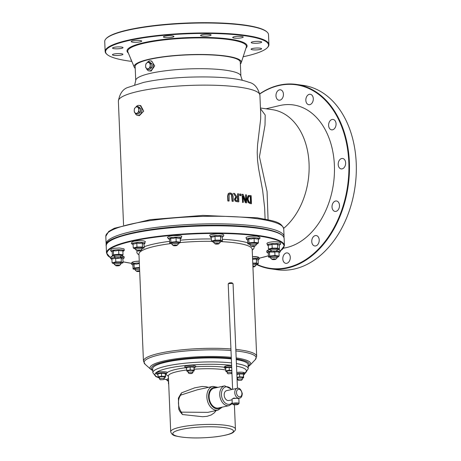 <?xml version="1.0" encoding="UTF-8"?>
<svg xmlns="http://www.w3.org/2000/svg" width="461" height="461" viewBox="0 0 461 461"><rect width="100%" height="100%" fill="white"/><g stroke="black" fill="none" stroke-linecap="round" stroke-linejoin="round"><path stroke-width="0.69" d="M230.419 192.969L228.523 193.58L227.918 195.96L228.132 200.927A71.236 12.764 -2.4 0 1 229.105 200.984L229.146 194.433L230.46 193.868L231.797 194.611L232.373 201.209A71.236 12.764 -2.4 0 1 233.295 201.278L233.087 196.311L232.327 193.839L230.419 192.969M229.105 200.984L228.806 201.048A70.833 12.689 177.6 0 0 227.832 200.99L227.619 196.029L228.224 193.643L229.371 193.055M228.132 200.927L227.832 200.99M228.523 193.58L228.224 193.643M232.373 201.209L232.079 201.273L231.503 194.68L230.166 193.937M233.295 201.278L233.001 201.342A70.833 12.689 177.6 0 0 232.079 201.273M242.296 194.265L242.624 202.223A71.236 12.764 -2.4 0 1 243.356 202.316L243.091 196.017L245.65 202.638A71.236 12.764 -2.4 0 1 246.687 202.8L246.353 194.842A71.236 12.764 177.6 0 0 245.673 194.738L245.961 201.595L243.166 194.381A71.236 12.764 177.6 0 0 242.296 194.265L242.008 194.329L242.624 202.223M245.65 202.638L245.361 202.702L243.126 196.905M246.687 202.8L246.399 202.863A70.833 12.689 177.6 0 0 245.361 202.702M243.356 202.316L243.068 202.379A70.833 12.689 177.6 0 0 242.342 202.287M245.673 194.738L245.638 200.737M251.476 203.658L251.141 195.7A71.236 12.764 177.6 0 0 250.012 195.476L248.237 195.787L247.298 198.939L248.508 202.471L250.358 203.439A71.236 12.764 -2.4 0 1 251.476 203.658L251.187 203.722A70.833 12.689 177.6 0 0 250.069 203.503L248.22 202.535L247.01 199.002L247.949 195.85L248.779 195.476M248.237 195.787L247.949 195.85M250.288 202.517L248.928 201.791L248.035 199.071L248.652 196.657L250.029 196.392A71.236 12.764 -2.4 0 1 250.53 196.49L250.79 202.615A71.236 12.764 177.6 0 0 250.288 202.517M250.53 196.49L250.242 196.553A70.833 12.689 177.6 0 0 249.741 196.455L249.049 196.409M250.496 202.558L250.242 196.553M233.422 193.355L235.957 197.026L234.672 199.238L235.508 201.042L237.196 201.618A71.236 12.764 -2.4 0 1 238.844 201.785L238.51 193.827A71.236 12.764 177.6 0 0 237.663 193.741L237.795 196.905A71.236 12.764 177.6 0 0 236.816 196.807L234.591 193.453A71.236 12.764 177.6 0 0 233.422 193.355L235.957 197.026M235.917 198.017L237.081 197.717A71.236 12.764 -2.4 0 1 237.836 197.792L237.962 200.783A71.236 12.764 177.6 0 0 237.11 200.696L236.061 200.328L235.594 199.233L236.09 197.804M237.836 197.792L237.548 197.85A70.833 12.689 177.6 0 0 236.793 197.781L236.251 197.775M237.669 200.754L237.548 197.85M238.844 201.785L238.556 201.849A70.833 12.689 177.6 0 0 236.908 201.682L235.214 201.105L234.378 199.302L235.669 197.089M237.663 193.741L237.507 196.876M240.924 194.098A71.236 12.764 177.6 0 0 239.945 193.983L239.657 194.046L239.72 195.568L240.008 195.504A71.236 12.764 -2.4 0 1 240.988 195.62L240.924 194.098M240.988 195.62L240.705 195.683A70.833 12.689 177.6 0 0 239.72 195.568M239.945 193.983L240.008 195.504M260.695 113.959L260.667 118.944L257.578 144.771L257.203 152.28L257.543 160.359L258.569 168.449L262.661 190.589L264.62 207.594M139.049 105.39L140.766 105.627L143.699 111.147L139.366 115.648L137.649 115.411A5.059 3.555 -82 0 0 141.867 110.894A5.059 3.555 -82 0 0 139.049 105.39A5.059 3.555 -82 0 0 138.139 105.425A5.059 3.555 -82 0 0 135.857 107.131M150.436 60.875L151.657 61.042L154.694 65.923L151.156 71.029L149.03 70.896A5.059 3.555 -82 0 0 153.254 66.378A5.059 3.555 -82 0 0 150.436 60.875A5.059 3.555 -82 0 0 149.525 60.91A5.059 3.555 -82 0 0 147.243 62.615M135.736 80.56L135.148 66.534A52.617 9.427 -2.4 0 1 150.655 59.146A52.617 9.427 -2.4 0 1 207.727 54.796A52.617 9.427 -2.4 0 1 240.29 62.131L240.878 76.151A52.617 9.427 177.6 0 0 208.314 68.822A52.617 9.427 177.6 0 0 151.243 73.166A52.617 9.427 177.6 0 0 135.736 80.56L134.716 84.795M268.077 219.747L267.075 191.615L259.445 156.78L265.017 125.104L265.196 115.02L260.477 108.687M135.044 112.824A5.059 3.555 -82 0 0 137.649 115.411M146.431 68.309A5.059 3.555 -82 0 0 149.03 70.896M241.224 62.731L246.307 47.039A59.388 10.638 177.6 0 0 211.461 38.119A59.388 10.638 177.6 0 0 145.238 42.959A59.388 10.638 177.6 0 0 127.899 52.001L134.272 67.208A53.643 9.612 -2.4 0 1 187.316 54.732A53.643 9.612 -2.4 0 1 241.224 62.731A53.643 9.612 -2.4 0 1 240.371 63.998M131.84 61.417A81.557 14.614 -2.4 0 1 107.038 54.433A81.557 14.614 -2.4 0 1 186.44 33.82A81.557 14.614 -2.4 0 1 267.288 47.719A81.557 14.614 -2.4 0 1 244.503 56.461A81.557 14.614 -2.4 0 1 243.16 56.749M260.044 49.5A5.261 0.945 -2.4 0 1 254.334 49.932A5.261 0.945 -2.4 0 1 251.078 49.2A5.261 0.945 -2.4 0 1 256.299 48.036A5.261 0.945 -2.4 0 1 261.594 48.757A5.261 0.945 -2.4 0 1 260.044 49.5M260.154 42.827A5.261 0.945 -2.4 0 1 254.443 43.259A5.261 0.945 -2.4 0 1 251.187 42.527A5.261 0.945 -2.4 0 1 256.408 41.363A5.261 0.945 -2.4 0 1 261.704 42.084A5.261 0.945 -2.4 0 1 260.154 42.827M241.668 37.79A5.261 0.945 -2.4 0 1 235.963 38.223A5.261 0.945 -2.4 0 1 232.701 37.491A5.261 0.945 -2.4 0 1 237.922 36.327A5.261 0.945 -2.4 0 1 243.218 37.053A5.261 0.945 -2.4 0 1 241.668 37.79M209.542 35.739A5.261 0.945 -2.4 0 1 203.837 36.177A5.261 0.945 -2.4 0 1 200.581 35.445A5.261 0.945 -2.4 0 1 205.796 34.281A5.261 0.945 -2.4 0 1 211.092 35.001A5.261 0.945 -2.4 0 1 209.542 35.739M172.385 37.232A5.261 0.945 -2.4 0 1 166.68 37.664A5.261 0.945 -2.4 0 1 163.425 36.932A5.261 0.945 -2.4 0 1 168.64 35.768A5.261 0.945 -2.4 0 1 173.935 36.488A5.261 0.945 -2.4 0 1 172.385 37.232M140.15 41.853A5.261 0.945 -2.4 0 1 134.445 42.291A5.261 0.945 -2.4 0 1 131.189 41.553A5.261 0.945 -2.4 0 1 136.404 40.395A5.261 0.945 -2.4 0 1 141.7 41.115A5.261 0.945 -2.4 0 1 140.15 41.853M121.479 48.376A5.261 0.945 -2.4 0 1 115.769 48.814A5.261 0.945 -2.4 0 1 112.513 48.077A5.261 0.945 -2.4 0 1 117.734 46.918A5.261 0.945 -2.4 0 1 123.029 47.639A5.261 0.945 -2.4 0 1 121.479 48.376M121.37 55.049A5.261 0.945 -2.4 0 1 115.659 55.487A5.261 0.945 -2.4 0 1 112.403 54.75A5.261 0.945 -2.4 0 1 117.624 53.591A5.261 0.945 -2.4 0 1 122.92 54.312A5.261 0.945 -2.4 0 1 121.37 55.049M131.304 60.132A5.261 0.945 -2.4 0 1 130.889 59.786A5.261 0.945 -2.4 0 1 131.057 59.538M283.561 248.156A72.354 50.854 -82 0 0 334.438 166.634A72.354 50.854 -82 0 0 279.464 105.604L266.066 108.784M260.448 108.001L272.146 109.637A64.759 45.518 98 0 1 309.06 163.724A64.759 45.518 98 0 1 283.682 228.339M259.797 93.963A92.69 65.151 98 0 1 348.896 169.665A92.69 65.151 98 0 1 256.921 264.372M282.818 258.944A5.261 3.7 98 0 1 287.278 252.916A5.261 3.7 98 0 1 290.211 258.638A5.261 3.7 98 0 1 285.814 263.34A5.261 3.7 98 0 1 282.818 258.944M311.757 241.581A5.261 3.7 98 0 1 316.217 235.554A5.261 3.7 98 0 1 319.15 241.276A5.261 3.7 98 0 1 314.754 245.972A5.261 3.7 98 0 1 311.757 241.581M332.024 207.012A5.261 3.7 98 0 1 336.484 200.984A5.261 3.7 98 0 1 339.417 206.712A5.261 3.7 98 0 1 335.026 211.409A5.261 3.7 98 0 1 332.024 207.012M338.195 164.508A5.261 3.7 98 0 1 342.65 158.48A5.261 3.7 98 0 1 345.583 164.202A5.261 3.7 98 0 1 341.192 168.905A5.261 3.7 98 0 1 338.195 164.508M328.607 125.455A5.261 3.7 98 0 1 333.067 119.428A5.261 3.7 98 0 1 336 125.15A5.261 3.7 98 0 1 331.609 129.846A5.261 3.7 98 0 1 328.607 125.455M305.833 100.314A5.261 3.7 98 0 1 310.293 94.286A5.261 3.7 98 0 1 313.226 100.008A5.261 3.7 98 0 1 308.835 104.705A5.261 3.7 98 0 1 305.833 100.314M275.978 95.825A5.261 3.7 98 0 1 280.438 89.797A5.261 3.7 98 0 1 283.371 95.519A5.261 3.7 98 0 1 278.98 100.216A5.261 3.7 98 0 1 275.978 95.825M135.229 68.401A53.643 9.612 -2.4 0 1 134.272 67.208M296.319 84.409L303.159 85.371A93.093 65.433 98 0 1 356.22 163.119A93.093 65.433 98 0 1 356.272 172.408A93.093 65.433 98 0 1 352.319 200.644A93.093 65.433 98 0 1 277.349 269.76L270.509 268.803A93.093 65.433 -82 0 0 349.375 162.163A93.093 65.433 -82 0 0 296.319 84.409A93.093 65.433 -82 0 0 259.768 93.779M352.325 200.616A92.69 65.151 -82 0 0 352.337 200.587A92.69 65.151 -82 0 0 356.267 172.472A92.69 65.151 -82 0 0 356.272 172.443M256.466 264.499A93.093 65.433 -82 0 0 270.509 268.803M267.028 32.028L266.614 31.659A81.557 14.614 177.6 0 0 185.99 23.079A81.557 14.614 177.6 0 0 106.37 38.378L105.984 38.776A81.96 14.683 -2.4 0 1 128.884 29.994A81.96 14.683 -2.4 0 1 210.729 23.05A81.96 14.683 -2.4 0 1 267.028 32.028A81.96 14.683 -2.4 0 1 268.509 34.644L268.93 44.59A81.96 14.683 177.6 0 0 218.203 33.163A81.96 14.683 177.6 0 0 129.299 39.94A81.96 14.683 177.6 0 0 105.148 51.453A81.96 14.683 177.6 0 0 106.629 54.07L107.038 54.433M267.288 47.719L267.668 47.316A81.96 14.683 177.6 0 0 268.93 44.59M105.148 51.453L104.728 41.507A81.96 14.683 -2.4 0 1 105.984 38.776M216.169 410.532L214.302 412.82L211.253 414.946L207.07 416.318L202.581 416.721L182.435 414.525L180.147 411.788A3.239 1.21 -34.9 0 0 180.216 411.955A3.239 1.21 -34.9 0 0 181.369 412.146A12.142 8.356 -102.4 0 1 179.859 409.42A12.142 8.356 -102.4 0 1 178.465 403.289A12.142 8.356 -102.4 0 1 179.358 397.48A12.142 8.356 -102.4 0 1 180.654 395.146A3.239 2.028 -142.7 0 0 179.773 395.676L181.53 392.858L194.709 387.828L201.958 386.479L205.825 386.664L208.545 387.344M179.773 395.676L178.39 398.16L178.793 409.385L180.268 412.013M181.53 392.858L180.654 395.146L197.291 389.804L212.815 386.404A12.142 8.356 77.6 0 0 206.856 397.071A12.142 8.356 77.6 0 0 218.007 410.129L222.306 407.126M207.882 412.347L181.369 412.146L182.435 414.525M233.018 283.699L232.194 282.962A1.619 0.288 177.6 0 0 230.592 282.795A1.619 0.288 177.6 0 0 229.013 283.1L228.247 283.901A2.426 0.438 -2.4 0 1 228.927 283.642A2.426 0.438 -2.4 0 1 231.353 283.434A2.426 0.438 -2.4 0 1 233.018 283.699A2.426 0.438 -2.4 0 1 233.064 283.78L237.444 388.271M237.271 388.3A5.059 3.481 77.6 0 0 234.954 393.988A5.059 3.481 77.6 0 0 239.438 398.189C241.143 398.027 242.088 396.489 242.279 393.573C241.097 389.412 239.426 387.655 237.271 388.3L232.626 389.343L228.212 283.982A2.426 0.438 -2.4 0 1 228.247 283.901M237.519 404.585A2.599 0.467 -2.4 0 1 234.92 404.804A2.599 0.467 -2.4 0 1 233.139 404.522A2.599 0.467 -2.4 0 1 235.669 403.865A2.599 0.467 -2.4 0 1 238.245 404.309A2.599 0.467 -2.4 0 1 237.519 404.585M238.245 404.309L239.005 403.508A3.406 0.611 177.6 0 0 239.057 403.392A3.406 0.611 177.6 0 0 236.948 402.92A3.406 0.611 177.6 0 0 233.254 403.196A3.406 0.611 177.6 0 0 232.246 403.68A3.406 0.611 177.6 0 0 232.309 403.784L233.139 404.522M232.033 389.447L224.714 385.863A10.13 6.973 77.6 0 0 220.07 397.249A10.13 6.973 77.6 0 0 229.048 405.651L232.246 403.686L232.056 399.105A3.406 0.611 -2.4 0 1 233.059 398.621A3.406 0.611 -2.4 0 1 236.758 398.344A3.406 0.611 -2.4 0 1 238.867 398.817L239.057 403.392M232.085 399.796L228.823 400.511A5.059 3.481 -102.4 0 1 224.34 396.316A5.059 3.481 -102.4 0 1 226.662 390.628L232.626 389.32M233.024 398.632L233.721 398.05L236.205 398.333M229.048 405.651L218.439 407.973A10.13 6.973 -102.4 0 1 209.461 399.572A10.13 6.973 -102.4 0 1 214.106 388.185L224.714 385.863M231.353 358.935A47.748 8.557 177.6 0 0 166.761 361.994A47.748 8.557 177.6 0 0 152.689 368.702L152.856 372.678L155.841 376.597L159.42 378.037M244.924 373.26L245.604 372.84L248.266 368.685L248.099 364.703A47.748 8.557 177.6 0 0 236.239 359.597M137.551 112.87L136.565 113.89L135.257 112.991A3.239 2.276 -82 0 0 137.551 112.87A3.239 2.276 -82 0 0 138.819 110.023L138.94 111.908L137.551 112.87M134.353 112.15L134.232 110.265A3.239 2.276 -82 0 0 135.257 112.991L134.353 112.15M134.514 108.433L135.494 107.413A3.239 2.276 -82 0 0 134.232 110.265L134.514 108.433M137.793 107.292L139.101 108.191L138.819 110.023A3.239 2.276 -82 0 0 137.793 107.292A3.239 2.276 -82 0 0 135.494 107.413L136.888 106.451L137.793 107.292M136.888 106.451L138.335 106.658L140.553 108.393L139.101 108.191M140.553 108.393L140.392 112.109L138.94 111.908M140.392 112.109L138.018 114.092L136.565 113.89M139.124 107.275A3.239 2.276 98 0 1 140.035 107.989M140.524 109.061A3.239 2.276 98 0 1 140.415 111.51M139.948 112.484A3.239 2.276 98 0 1 138.709 113.515M148.938 68.355L147.952 69.375L146.638 68.476A3.239 2.276 -82 0 0 148.938 68.355A3.239 2.276 -82 0 0 150.2 65.508L150.326 67.392L148.938 68.355M145.739 67.64L145.613 65.75A3.239 2.276 -82 0 0 146.638 68.476L145.739 67.64M145.901 63.918L146.88 62.903A3.239 2.276 -82 0 0 145.613 65.75L145.901 63.918M149.174 62.777L150.488 63.676L150.2 65.508A3.239 2.276 -82 0 0 149.174 62.777A3.239 2.276 -82 0 0 146.88 62.903L148.275 61.941L149.174 62.777M148.275 61.941L149.721 62.143L151.934 63.877L150.488 63.676M151.934 63.877L151.778 67.6L150.326 67.392M151.778 67.6L149.399 69.576L147.952 69.375M150.511 62.759A3.239 2.276 98 0 1 151.421 63.474M151.905 64.546A3.239 2.276 98 0 1 151.802 66.995M151.329 67.969A3.239 2.276 98 0 1 150.09 69M139.597 269.305A3.239 0.582 177.6 0 0 136.329 269.541A3.239 0.582 177.6 0 0 135.211 270.031A3.239 0.582 177.6 0 0 135.275 270.134L136.594 271.31A1.942 0.346 -2.4 0 1 136.71 271.108A1.942 0.346 -2.4 0 1 137.228 270.959A1.942 0.346 -2.4 0 1 139.66 270.843M139.683 271.396A1.942 0.346 -2.4 0 1 136.594 271.31M139.545 268.072A3.239 0.582 177.6 0 0 135.211 268.688A3.239 0.582 177.6 0 0 135.165 268.798L135.211 270.031M139.533 267.766A4.858 0.87 177.6 0 0 136.882 267.893A4.858 0.87 177.6 0 0 133.65 268.677A4.858 0.87 177.6 0 0 134.866 269.403A4.858 0.87 177.6 0 0 135.165 269.443A4.858 0.87 177.6 0 0 135.188 269.443M135.165 269.443L133.068 268.994L134.209 267.962L139.533 267.432M133.068 268.994L132.901 265.017L134.042 263.986L134.209 267.962M134.042 263.986L136.721 264.067L139.366 263.456M252.899 266.239A1.942 0.346 -2.4 0 1 254.351 266.302A1.942 0.346 -2.4 0 1 254.668 266.377A1.942 0.346 -2.4 0 1 254.8 266.573L256.016 265.288A3.239 0.582 177.6 0 0 256.068 265.179A3.239 0.582 177.6 0 0 255.273 264.833A3.239 0.582 177.6 0 0 252.835 264.735M254.8 266.573A1.942 0.346 -2.4 0 1 252.928 266.936M256.068 265.179L256.016 263.946A3.239 0.582 177.6 0 0 255.959 263.842A3.239 0.582 177.6 0 0 252.784 263.502M256.045 264.591A4.858 0.87 177.6 0 0 256.368 264.522A4.858 0.87 177.6 0 0 256.402 264.516A4.858 0.87 177.6 0 0 257.394 263.623A4.858 0.87 177.6 0 0 253.775 263.185A4.858 0.87 177.6 0 0 252.772 263.208M252.772 263.162L256.506 262.983L258.258 263.865L256.368 264.522M252.611 259.312L256.339 259.007L257.232 259.791L258.091 259.889L258.258 263.865M256.339 259.007L256.506 262.983M275.839 259.22L277.061 257.941A3.239 0.582 177.6 0 0 277.107 257.832A3.239 0.582 177.6 0 0 274.929 257.376A3.239 0.582 177.6 0 0 270.642 258.102A3.239 0.582 177.6 0 0 270.699 258.206L272.019 259.382A1.942 0.346 -2.4 0 1 272.134 259.18A1.942 0.346 -2.4 0 1 274.56 258.886A1.942 0.346 -2.4 0 1 275.707 259.03A1.942 0.346 -2.4 0 1 275.839 259.22A1.942 0.346 -2.4 0 1 273.298 259.595A1.942 0.346 -2.4 0 1 272.019 259.382M277.107 257.832L277.055 256.593A3.239 0.582 177.6 0 0 276.998 256.495A3.239 0.582 177.6 0 0 273.846 256.149A3.239 0.582 177.6 0 0 270.653 256.742A3.239 0.582 177.6 0 0 270.636 256.76A3.239 0.582 177.6 0 0 270.59 256.869L270.642 258.102M277.084 257.244A4.858 0.87 177.6 0 0 277.407 257.175A4.858 0.87 177.6 0 0 278.571 256.714A4.858 0.87 177.6 0 0 277.055 255.947A4.858 0.87 177.6 0 0 272.307 255.964A4.858 0.87 177.6 0 0 269.074 256.748A4.858 0.87 177.6 0 0 270.29 257.469A4.858 0.87 177.6 0 0 270.59 257.509A4.858 0.87 177.6 0 0 270.613 257.515M270.59 257.509L268.492 257.065L269.633 256.034L274.958 255.503L279.135 256.005L277.597 257.123M269.633 256.034L269.466 252.058L268.325 253.089L268.492 257.065M275.661 251.85L278.968 252.029L279.135 256.005M274.814 252.011L274.958 255.503M269.466 252.058L272.843 252.04M275.96 251.706L277.182 250.421A3.239 0.582 177.6 0 0 277.234 250.311A3.239 0.582 177.6 0 0 273.379 249.902A3.239 0.582 177.6 0 0 270.763 250.582A3.239 0.582 177.6 0 0 270.82 250.686L272.146 251.862A1.942 0.346 -2.4 0 1 272.261 251.66A1.942 0.346 -2.4 0 1 273.678 251.395A1.942 0.346 -2.4 0 1 275.834 251.51A1.942 0.346 -2.4 0 1 275.96 251.706A1.942 0.346 -2.4 0 1 274.422 252.046A1.942 0.346 -2.4 0 1 272.146 251.862M277.234 250.311L277.182 249.073A3.239 0.582 177.6 0 0 277.124 248.975A3.239 0.582 177.6 0 0 273.92 248.635A3.239 0.582 177.6 0 0 270.763 249.24A3.239 0.582 177.6 0 0 270.711 249.349L270.763 250.582M277.211 249.724A4.858 0.87 177.6 0 0 277.528 249.655A4.858 0.87 177.6 0 0 277.562 249.643A4.858 0.87 177.6 0 0 278.553 248.75A4.858 0.87 177.6 0 0 274.935 248.318A4.858 0.87 177.6 0 0 270.325 248.779A4.858 0.87 177.6 0 0 269.333 249.672A4.858 0.87 177.6 0 0 270.411 249.954A4.858 0.87 177.6 0 0 270.74 249.995M270.204 249.914L268.452 249.032L272.186 248.127L277.672 248.11L279.424 248.998L277.528 249.655M268.452 249.032L268.285 245.056L270.169 244.952L272.019 244.157L274.773 244.491L277.505 244.14L278.392 244.924L279.257 245.022L279.424 248.998M277.505 244.14L277.672 248.11M272.019 244.157L272.186 248.127M255.135 246.03L256.356 244.745A3.239 0.582 177.6 0 0 256.408 244.635A3.239 0.582 177.6 0 0 254.501 244.192A3.239 0.582 177.6 0 0 251.049 244.422A3.239 0.582 177.6 0 0 249.937 244.906A3.239 0.582 177.6 0 0 249.995 245.01L251.32 246.191A1.942 0.346 -2.4 0 1 251.429 245.984A1.942 0.346 -2.4 0 1 251.948 245.834A1.942 0.346 -2.4 0 1 255.002 245.834A1.942 0.346 -2.4 0 1 255.135 246.03A1.942 0.346 -2.4 0 1 254.495 246.26A1.942 0.346 -2.4 0 1 252.593 246.399A1.942 0.346 -2.4 0 1 251.32 246.191M256.408 244.635L256.356 243.402A3.239 0.582 177.6 0 0 256.293 243.299A3.239 0.582 177.6 0 0 253.095 242.959A3.239 0.582 177.6 0 0 249.931 243.564A3.239 0.582 177.6 0 0 249.885 243.673L249.937 244.906M256.379 244.053A4.858 0.87 177.6 0 0 256.702 243.978A4.858 0.87 177.6 0 0 257.872 243.523A4.858 0.87 177.6 0 0 256.351 242.757A4.858 0.87 177.6 0 0 251.602 242.774A4.858 0.87 177.6 0 0 248.37 243.552A4.858 0.87 177.6 0 0 249.585 244.278A4.858 0.87 177.6 0 0 249.885 244.318A4.858 0.87 177.6 0 0 249.908 244.324M249.885 244.318L247.788 243.869L248.934 242.838L254.253 242.307L258.431 242.809L256.892 243.932M247.788 243.869L247.62 239.893L248.767 238.867L251.441 238.942L254.086 238.337L256.189 238.931L258.264 238.833L258.431 242.809M254.086 238.337L254.253 242.307M248.767 238.867L248.934 242.838M220.035 242.532A3.239 0.582 177.6 0 0 220.162 242.44A3.239 0.582 177.6 0 0 220.208 242.33A3.239 0.582 177.6 0 0 217.494 241.869A3.239 0.582 177.6 0 0 213.916 242.4A3.239 0.582 177.6 0 0 213.737 242.601A3.239 0.582 177.6 0 0 213.795 242.705L215.12 243.881A1.942 0.346 -2.4 0 1 215.189 243.702A1.942 0.346 -2.4 0 1 215.235 243.679A1.942 0.346 -2.4 0 1 217.01 243.391A1.942 0.346 -2.4 0 1 218.808 243.529A1.942 0.346 -2.4 0 1 218.94 243.719A1.942 0.346 -2.4 0 1 218.86 243.777A1.942 0.346 -2.4 0 1 216.889 244.094A1.942 0.346 -2.4 0 1 215.12 243.881M220.208 242.33L220.156 241.091A3.239 0.582 177.6 0 0 220.099 240.994A3.239 0.582 177.6 0 0 216.9 240.648A3.239 0.582 177.6 0 0 213.737 241.259A3.239 0.582 177.6 0 0 213.685 241.368L213.737 242.601M220.185 241.743A4.858 0.87 177.6 0 0 220.508 241.673A4.858 0.87 177.6 0 0 220.542 241.662A4.858 0.87 177.6 0 0 221.534 240.769A4.858 0.87 177.6 0 0 217.915 240.337A4.858 0.87 177.6 0 0 213.305 240.798A4.858 0.87 177.6 0 0 212.314 241.691A4.858 0.87 177.6 0 0 213.385 241.973A4.858 0.87 177.6 0 0 213.714 242.013M213.178 241.933L211.426 241.051L215.16 240.146L220.646 240.129L222.398 241.017L220.508 241.673M211.426 241.051L211.259 237.075L213.143 236.966L214.993 236.17L217.753 236.51L220.479 236.159L221.372 236.942L222.231 237.04L222.398 241.017M220.479 236.159L220.646 240.129M214.993 236.17L215.16 240.146M177.07 245.396L178.292 244.117A3.239 0.582 177.6 0 0 178.344 244.007A3.239 0.582 177.6 0 0 178.28 243.904A3.239 0.582 177.6 0 0 174.782 243.575A3.239 0.582 177.6 0 0 171.872 244.278A3.239 0.582 177.6 0 0 171.93 244.382L173.255 245.557A1.942 0.346 -2.4 0 1 173.365 245.356A1.942 0.346 -2.4 0 1 175.145 245.068A1.942 0.346 -2.4 0 1 176.943 245.206A1.942 0.346 -2.4 0 1 177.064 245.269A1.942 0.346 -2.4 0 1 177.07 245.396A1.942 0.346 -2.4 0 1 175.174 245.765A1.942 0.346 -2.4 0 1 173.255 245.557M178.344 244.007L178.292 242.768A3.239 0.582 177.6 0 0 178.228 242.67A3.239 0.582 177.6 0 0 175.03 242.325A3.239 0.582 177.6 0 0 171.867 242.935A3.239 0.582 177.6 0 0 171.82 243.045L171.872 244.278M178.315 243.42A4.858 0.87 177.6 0 0 178.638 243.35A4.858 0.87 177.6 0 0 179.807 242.889A4.858 0.87 177.6 0 0 178.286 242.129A4.858 0.87 177.6 0 0 173.538 242.14A4.858 0.87 177.6 0 0 170.305 242.924A4.858 0.87 177.6 0 0 171.521 243.644A4.858 0.87 177.6 0 0 171.82 243.685A4.858 0.87 177.6 0 0 171.844 243.69M171.82 243.685L169.723 243.241L170.87 242.209L176.188 241.679L180.366 242.181L178.828 243.299M169.723 243.241L169.556 239.265L170.703 238.233L173.376 238.314L176.021 237.703L178.125 238.297L180.205 238.204L180.366 242.181M176.021 237.703L176.188 241.679M170.703 238.233L170.87 242.209M140.749 250.611L141.971 249.326A3.239 0.582 177.6 0 0 142.023 249.217A3.239 0.582 177.6 0 0 141.227 248.871A3.239 0.582 177.6 0 0 137.643 248.854A3.239 0.582 177.6 0 0 135.551 249.487A3.239 0.582 177.6 0 0 135.609 249.591L136.934 250.767A1.942 0.346 -2.4 0 1 137.05 250.565A1.942 0.346 -2.4 0 1 140.305 250.34A1.942 0.346 -2.4 0 1 140.622 250.415A1.942 0.346 -2.4 0 1 140.749 250.611A1.942 0.346 -2.4 0 1 139.355 250.94A1.942 0.346 -2.4 0 1 137.372 250.917A1.942 0.346 -2.4 0 1 136.934 250.767M142.023 249.217L141.971 247.978A3.239 0.582 177.6 0 0 141.913 247.88A3.239 0.582 177.6 0 0 138.709 247.54A3.239 0.582 177.6 0 0 135.551 248.145A3.239 0.582 177.6 0 0 135.499 248.254L135.551 249.487M142 248.629A4.858 0.87 177.6 0 0 142.316 248.56A4.858 0.87 177.6 0 0 142.351 248.554A4.858 0.87 177.6 0 0 143.342 247.661A4.858 0.87 177.6 0 0 139.723 247.223A4.858 0.87 177.6 0 0 135.113 247.684A4.858 0.87 177.6 0 0 134.122 248.577A4.858 0.87 177.6 0 0 135.2 248.859A4.858 0.87 177.6 0 0 135.528 248.9M134.992 248.819L133.241 247.937L136.975 247.038L142.461 247.021L144.212 247.903L142.316 248.56M133.241 247.937L133.073 243.961L134.958 243.857L136.808 243.062L139.562 243.396L142.293 243.045L142.461 247.021M136.808 243.062L136.975 247.038M142.293 243.045L143.181 243.829L144.045 243.927L144.212 247.903M119.71 257.958L120.932 256.673A3.239 0.582 177.6 0 0 120.984 256.57A3.239 0.582 177.6 0 0 118.8 256.109A3.239 0.582 177.6 0 0 114.512 256.84A3.239 0.582 177.6 0 0 114.57 256.944L115.895 258.12A1.942 0.346 -2.4 0 1 116.005 257.912A1.942 0.346 -2.4 0 1 118.431 257.618A1.942 0.346 -2.4 0 1 119.578 257.762A1.942 0.346 -2.4 0 1 119.71 257.958A1.942 0.346 -2.4 0 1 117.169 258.333A1.942 0.346 -2.4 0 1 115.895 258.12M120.984 256.57L120.932 255.331A3.239 0.582 177.6 0 0 120.868 255.227A3.239 0.582 177.6 0 0 117.67 254.887A3.239 0.582 177.6 0 0 114.507 255.498A3.239 0.582 177.6 0 0 114.461 255.607L114.512 256.84M120.955 255.982A4.858 0.87 177.6 0 0 121.278 255.907A4.858 0.87 177.6 0 0 122.447 255.452A4.858 0.87 177.6 0 0 120.926 254.685A4.858 0.87 177.6 0 0 116.178 254.703A4.858 0.87 177.6 0 0 112.945 255.48A4.858 0.87 177.6 0 0 114.161 256.207A4.858 0.87 177.6 0 0 114.461 256.247A4.858 0.87 177.6 0 0 114.484 256.253L112.363 255.797L113.51 254.772L118.829 254.236L123.006 254.737L121.468 255.861M112.363 255.797L112.196 251.827L113.343 250.796L116.016 250.87L118.661 250.265L118.829 254.236M113.343 250.796L113.51 254.772M118.661 250.265L120.765 250.859L122.839 250.767L123.006 254.737M119.589 265.478L120.805 264.193A3.239 0.582 177.6 0 0 120.857 264.084A3.239 0.582 177.6 0 0 117.008 263.675A3.239 0.582 177.6 0 0 114.386 264.355A3.239 0.582 177.6 0 0 114.443 264.458L115.769 265.64A1.942 0.346 -2.4 0 1 115.884 265.432A1.942 0.346 -2.4 0 1 117.307 265.167A1.942 0.346 -2.4 0 1 119.457 265.282A1.942 0.346 -2.4 0 1 119.589 265.478A1.942 0.346 -2.4 0 1 118.045 265.824A1.942 0.346 -2.4 0 1 115.769 265.64M120.857 264.084L120.805 262.851A3.239 0.582 177.6 0 0 120.747 262.747A3.239 0.582 177.6 0 0 120.644 262.678A3.239 0.582 177.6 0 0 117.342 262.418A3.239 0.582 177.6 0 0 114.386 263.012A3.239 0.582 177.6 0 0 114.334 263.122L114.386 264.355M120.834 263.496A4.858 0.87 177.6 0 0 121.157 263.427A4.858 0.87 177.6 0 0 121.191 263.421A4.858 0.87 177.6 0 0 122.182 262.528A4.858 0.87 177.6 0 0 118.563 262.096A4.858 0.87 177.6 0 0 113.953 262.551A4.858 0.87 177.6 0 0 112.962 263.444A4.858 0.87 177.6 0 0 114.034 263.727A4.858 0.87 177.6 0 0 114.363 263.773M113.827 263.692L112.075 262.805L115.809 261.906L121.295 261.888L123.047 262.77L121.157 263.427M112.075 262.805L111.908 258.828L113.792 258.725L115.642 257.93L115.809 261.906M118.402 258.264L121.128 257.912L121.295 261.888M121.128 257.912L122.021 258.696L122.88 258.794L123.047 262.77M241.495 380.296L242.336 379.409A2.426 0.438 177.6 0 0 242.371 379.334A2.426 0.438 177.6 0 0 242.371 379.328A2.426 0.438 177.6 0 0 239.933 379A2.426 0.438 177.6 0 0 237.519 379.53A2.426 0.438 177.6 0 0 237.519 379.536A2.426 0.438 177.6 0 0 237.565 379.61L238.475 380.423L241.518 380.244L238.475 380.423M242.302 377.663A2.426 0.438 177.6 0 0 242.261 377.582A2.426 0.438 177.6 0 0 238.55 377.45A2.426 0.438 177.6 0 0 237.484 377.784A2.426 0.438 177.6 0 0 237.45 377.864M242.325 378.147A3.642 0.651 177.6 0 0 242.567 378.095A3.642 0.651 177.6 0 0 243.512 377.576A3.642 0.651 177.6 0 0 241.518 377.11A3.642 0.651 177.6 0 0 237.888 377.294A3.642 0.651 177.6 0 0 236.989 377.478M237.156 378.302L237.023 378.285A3.642 0.651 177.6 0 0 237.225 378.314A3.642 0.651 177.6 0 0 237.473 378.348M236.989 377.398L239.639 376.868L243.391 377.058L243.621 377.801L242.601 378.083M236.868 374.505L239.513 373.9L239.639 376.868M243.494 374.839L243.621 377.801M243.391 374.718L243.391 377.058M239.513 373.9L243.264 374.09M231.929 372.621A2.426 0.438 177.6 0 0 230.805 372.407A2.426 0.438 177.6 0 0 228.368 372.511A2.426 0.438 177.6 0 0 227.169 372.937A2.426 0.438 177.6 0 0 227.21 373.012L228.12 373.825L231.042 373.543L228.12 373.825M231.854 370.949A2.426 0.438 177.6 0 0 229.399 370.736A2.426 0.438 177.6 0 0 227.135 371.186A2.426 0.438 177.6 0 0 227.1 371.272M231.843 370.569A3.642 0.651 177.6 0 0 231.168 370.517A3.642 0.651 177.6 0 0 227.532 370.696A3.642 0.651 177.6 0 0 225.89 371.347A3.642 0.651 177.6 0 0 226.875 371.722A3.642 0.651 177.6 0 0 227.117 371.75M226.8 371.71L225.999 371.572L225.769 370.828L229.284 370.275L231.837 370.529M231.716 367.653L229.163 367.302L225.642 367.861L225.769 370.828M229.163 367.302L229.284 370.275M192.11 373.381L192.952 372.5A2.426 0.438 177.6 0 0 192.986 372.419A2.426 0.438 177.6 0 0 189.344 372.194A2.426 0.438 177.6 0 0 188.134 372.621A2.426 0.438 177.6 0 0 188.18 372.701L189.091 373.508L192.007 373.231L191.373 373.6L189.091 373.508M192.917 370.753A2.426 0.438 177.6 0 0 192.877 370.667A2.426 0.438 177.6 0 0 190.474 370.413A2.426 0.438 177.6 0 0 188.105 370.869A2.426 0.438 177.6 0 0 188.065 370.955L188.134 372.621M192.94 371.232A3.642 0.651 177.6 0 0 193.182 371.18A3.642 0.651 177.6 0 0 194.127 370.667A3.642 0.651 177.6 0 0 192.133 370.2A3.642 0.651 177.6 0 0 188.503 370.385A3.642 0.651 177.6 0 0 186.861 371.03A3.642 0.651 177.6 0 0 187.84 371.405A3.642 0.651 177.6 0 0 188.088 371.439M187.771 371.393L186.97 371.255L186.734 370.511L190.255 369.958L194.006 370.143L194.237 370.886L193.217 371.168M186.642 368.235L185.91 367.964A4.841 0.87 177.6 0 1 186.031 367.221A4.841 0.87 177.6 0 1 192.531 366.576A4.841 0.87 177.6 0 1 194.819 367.59L194.098 367.93L194.237 370.886M194.006 367.803L194.006 370.143M186.734 370.511L186.613 367.544L190.128 366.985L193.879 367.175M190.128 366.985L190.255 369.958M163.43 379.662L164.272 378.781A2.426 0.438 177.6 0 0 164.306 378.7A2.426 0.438 177.6 0 0 161.869 378.366A2.426 0.438 177.6 0 0 159.454 378.902L159.454 378.902A2.426 0.438 177.6 0 0 159.5 378.982L160.411 379.789L163.453 379.61L160.411 379.789M164.306 378.7L164.237 377.023M164.237 377.029A2.426 0.438 177.6 0 0 164.197 376.948A2.426 0.438 177.6 0 0 161.794 376.695A2.426 0.438 177.6 0 0 159.425 377.15A2.426 0.438 177.6 0 0 159.385 377.236M164.26 377.513A3.642 0.651 177.6 0 0 164.502 377.461A3.642 0.651 177.6 0 0 165.447 376.948A3.642 0.651 177.6 0 0 163.453 376.481A3.642 0.651 177.6 0 0 159.823 376.666A3.642 0.651 177.6 0 0 158.181 377.311A3.642 0.651 177.6 0 0 159.16 377.686A3.642 0.651 177.6 0 0 159.408 377.715M159.091 377.674L158.29 377.536L158.054 376.793L161.575 376.239L165.326 376.424L165.557 377.167L164.537 377.45M158.054 376.793L157.933 373.825L161.448 373.266L165.199 373.456L165.326 376.424M161.448 373.266L161.575 376.239M165.43 374.205L165.557 377.167M165.326 374.084L165.199 373.456M168.697 383.667A3.642 0.651 177.6 0 0 168.53 383.909A3.642 0.651 177.6 0 0 168.714 384.071M168.714 384.146L168.686 383.385M168.409 383.391L168.559 380.446M227.918 195.96L227.619 196.029M231.797 194.611L231.503 194.68M232.165 196.242L231.871 196.305M247.298 198.939L247.01 199.002M248.508 202.471L248.22 202.535M250.358 203.439L250.069 203.503M250.029 196.392L249.741 196.455M237.081 197.717L236.793 197.781M237.196 201.618L236.908 201.682M235.508 201.042L235.214 201.105M234.672 199.238L234.378 199.302M123.56 225.049L118.368 101.115A70.833 12.689 -2.4 0 1 188.607 85.469A70.833 12.689 -2.4 0 1 259.906 95.185L260.695 113.982M257.872 218.808A89.048 15.956 -2.4 0 1 283.74 228.898C281.222 221.257 272.388 220.819 257.18 217.794L203.007 215.396L150.303 219.626L114.322 228.27L108.727 231.428L105.805 236.355A89.048 15.956 -2.4 0 1 132.048 223.844A89.048 15.956 -2.4 0 1 257.872 218.808M283.74 228.898L284.057 236.458A89.048 15.956 177.6 0 0 258.189 226.368A89.048 15.956 177.6 0 0 132.365 231.405A89.048 15.956 177.6 0 0 106.122 243.915L106.307 244.958M114.149 238.602A87.832 15.737 -2.4 0 1 257.376 227.751A87.832 15.737 -2.4 0 1 275.62 231.831M245.955 48.111A60.086 10.764 177.6 0 0 215.391 37.767A60.086 10.764 177.6 0 0 144.725 42.493A60.086 10.764 177.6 0 0 128.331 53.044M241.921 393.435A3.844 2.645 -102.4 0 1 237.997 396.137A3.844 2.645 -102.4 0 1 237.726 389.591A3.844 2.645 -102.4 0 1 241.921 393.435M232.206 402.683A8.915 6.137 -102.4 0 1 223.493 401.047A8.915 6.137 -102.4 0 1 222.934 388.9A8.915 6.137 -102.4 0 1 231.595 389.545M221.194 407.374A10.926 7.52 -102.4 0 1 208.925 399.687A10.926 7.52 -102.4 0 1 216.86 387.58M236.516 366.138A45.725 8.194 -2.4 0 1 244.791 372.989M166.79 379.547A45.725 8.194 -2.4 0 1 164.007 379.057M159.414 377.876A45.725 8.194 -2.4 0 1 158.653 377.605M158.221 377.432A45.725 8.194 -2.4 0 1 174.736 366.968A45.725 8.194 -2.4 0 1 231.624 365.389M231.52 362.911A47.748 8.557 177.6 0 0 166.928 365.976A47.748 8.557 177.6 0 0 152.856 372.678M248.266 368.685A47.748 8.557 177.6 0 0 236.407 363.579M224.098 367.21A34.402 6.166 177.6 0 0 195.562 366.777M185.489 367.745A34.402 6.166 177.6 0 0 166.899 372.863M166.306 373.785A34.402 6.166 177.6 0 0 168.38 376.107M168.398 375.75L168.374 376.015A32.379 5.803 -2.4 0 1 177.917 371.468A32.379 5.803 -2.4 0 1 186.717 369.993M194.167 369.238A32.379 5.803 -2.4 0 1 225.729 369.964M180.251 427.168A32.379 5.803 177.6 0 0 170.708 431.715C171.446 434.193 173.273 435.651 176.194 436.083C186.584 438.348 200.068 438.561 216.641 436.717C229.941 434.815 232.534 432.919 233.105 432.516C235.133 430.597 235.905 429.427 235.415 429.007A32.379 5.803 177.6 0 0 226.005 425.336A32.379 5.803 177.6 0 0 180.251 427.168M224.657 427.641A30.357 5.44 -2.4 0 1 210.908 437.299A30.357 5.44 -2.4 0 1 173.872 432.113A30.357 5.44 -2.4 0 1 224.657 427.641M138.957 254.074L138.957 254.097A56.668 10.154 -2.4 0 1 155.657 246.134A56.668 10.154 -2.4 0 1 171.025 243.564M252.225 250.098A58.691 10.517 177.6 0 0 253.855 246.353M247.741 242.838A58.691 10.517 177.6 0 0 222.329 239.288M211.34 238.959A58.691 10.517 177.6 0 0 180.286 240.187M169.642 241.334A58.691 10.517 177.6 0 0 144.16 246.727M137.24 250.888A58.691 10.517 177.6 0 0 138.992 254.841M180.095 242.578A56.668 10.154 -2.4 0 1 211.755 241.328M220.784 241.604A56.668 10.154 -2.4 0 1 252.19 249.349L256.673 356.347A56.668 10.154 177.6 0 0 240.21 349.928A56.668 10.154 177.6 0 0 235.813 349.386M230.932 348.948A56.668 10.154 177.6 0 0 160.14 353.132A56.668 10.154 177.6 0 0 143.446 361.09L138.957 254.097M110.392 257.59A88.639 15.881 -2.4 0 1 150.603 237.853A88.639 15.881 -2.4 0 1 258.298 235.98A88.639 15.881 -2.4 0 1 280.519 250.732M268.44 255.786A88.639 15.881 -2.4 0 1 259.491 258.125L268.44 255.809M131.212 263.277A88.639 15.881 -2.4 0 1 123.006 261.808L131.212 263.289M248.179 366.674L249.914 365.291A50.376 9.024 177.6 0 0 236.17 357.92M231.284 357.338A50.376 9.024 177.6 0 0 174.051 359.084A50.376 9.024 177.6 0 0 150.931 369.44L152.77 370.673M152.752 370.235A48.947 8.771 -2.4 0 1 174.506 359.908A48.947 8.771 -2.4 0 1 231.324 358.255M236.211 358.877A48.947 8.771 -2.4 0 1 248.162 366.236M235.876 350.936A56.075 10.044 -2.4 0 1 239.853 351.426A56.075 10.044 -2.4 0 1 255.279 359.643L249.914 365.291M150.931 369.44L145.106 364.259A56.075 10.044 -2.4 0 1 169.003 353.022A56.075 10.044 -2.4 0 1 231.001 350.481M106.209 245.903A89.048 15.956 -2.4 0 1 160.941 228.823A89.048 15.956 -2.4 0 1 258.269 228.356A89.048 15.956 -2.4 0 1 284.143 238.446C283.423 233.808 274.721 230.333 258.039 228.016C207.006 220.035 101.927 231.583 106.209 245.903L106.508 253.066L110.381 257.659M257.97 228.022A88.639 15.881 177.6 0 0 168.179 227.734A88.639 15.881 177.6 0 0 107.77 242.74M284.143 238.446L284.443 245.609A89.048 15.956 177.6 0 0 258.569 235.519A89.048 15.956 177.6 0 0 161.241 235.986A89.048 15.956 177.6 0 0 106.508 253.066M139.331 262.937A6.419 1.153 177.6 0 0 133.171 263.606A6.419 1.153 177.6 0 0 132.319 264.81L131.195 263.542L132.18 262.194L135.194 261.45L139.257 261.174A6.01 1.078 177.6 0 0 132.745 262.038A6.01 1.078 177.6 0 0 134.128 263.26M256.996 258.252A6.01 1.078 177.6 0 0 257.993 257.054A6.01 1.078 177.6 0 0 252.495 256.639L258.437 257.117L259.531 258.373L258.517 259.739A6.419 1.153 177.6 0 0 256.863 258.506A6.419 1.153 177.6 0 0 252.57 258.385M279.435 250.346A6.01 1.078 177.6 0 0 278.144 249.482M269.483 249.741A6.01 1.078 177.6 0 0 270.019 251.378M271.396 251.199A6.419 1.153 177.6 0 0 267.743 252.882L266.792 252.184L266.74 251.038L267.645 250.248L269.437 249.718M278.997 252.651L279.556 252.386A6.419 1.153 177.6 0 0 279.913 252.167A6.419 1.153 177.6 0 0 276.588 251.043M271.748 243.656A6.419 1.153 177.6 0 0 267.87 245.361L266.867 243.517L267.772 242.728C272.105 241.535 276.133 241.414 279.862 242.365C281.031 243.42 280.974 244.255 279.677 244.866A6.419 1.153 177.6 0 0 279.85 244.059A6.419 1.153 177.6 0 0 271.748 243.656M248.145 238.418A6.419 1.153 177.6 0 0 247.038 239.691L246.041 237.841C245.701 237.847 246.301 235.807 257.007 236.199C260.275 237.069 260.886 238.066 258.851 239.196A6.419 1.153 177.6 0 0 257.203 237.962A6.419 1.153 177.6 0 0 248.145 238.418M210.452 236.706A6.419 1.153 177.6 0 0 210.844 237.38L209.841 235.536C209.133 234.874 211.824 234.28 217.92 233.744C226.478 233.975 223.355 235.951 222.657 236.885A6.419 1.153 177.6 0 0 218.041 235.502A6.419 1.153 177.6 0 0 210.452 236.706M168.772 238.971A6.419 1.153 177.6 0 0 168.98 239.057C168.997 238.204 163.828 237.156 172.852 235.583C179.594 235.542 182.521 235.899 181.634 236.637L180.787 238.562A6.419 1.153 177.6 0 0 179.571 237.386A6.419 1.153 177.6 0 0 172.858 237.346A6.419 1.153 177.6 0 0 168.772 238.971M144.466 243.771A6.419 1.153 177.6 0 0 141.959 242.457A6.419 1.153 177.6 0 0 133.759 242.999A6.419 1.153 177.6 0 0 132.659 244.267C130.619 243.639 130.999 242.624 133.799 241.224C145.146 239.743 145.578 241.869 145.313 241.852L144.045 243.973M123.427 251.124A6.419 1.153 177.6 0 0 119.399 249.747A6.419 1.153 177.6 0 0 111.222 250.94A6.419 1.153 177.6 0 0 111.614 251.62L110.49 250.346L111.476 249.003L114.489 248.26L119.491 247.989L123.992 248.871L124.314 250.346L122.868 251.389M120.909 257.336A6.01 1.078 177.6 0 0 121.94 255.746M113.152 256.011A6.01 1.078 177.6 0 0 111.597 257.192M122.885 258.84L123.306 258.644A6.419 1.153 177.6 0 0 120.338 257.301M115.146 257.451A6.419 1.153 177.6 0 0 111.285 259.047A6.419 1.153 177.6 0 0 111.493 259.14L110.536 258.425L110.496 257.278L111.355 256.523L113.083 255.993M242.423 373.519A4.535 0.813 177.6 0 0 243.218 372.338A4.535 0.813 177.6 0 0 236.781 372.476M236.781 372.459L241.697 372.165L244.1 372.523L244.964 373.479L244.197 374.505A4.841 0.87 177.6 0 0 243.783 373.715A4.841 0.87 177.6 0 0 236.839 373.773M231.629 365.596A4.535 0.813 177.6 0 0 225.55 366.092A4.535 0.813 177.6 0 0 226.628 367.152M231.687 366.898A4.841 0.87 177.6 0 0 229.117 366.898A4.841 0.87 177.6 0 0 224.945 368.281L224.098 367.325L224.87 366.299L227.699 365.682L231.629 365.579M166.139 373.871A4.841 0.87 177.6 0 0 164.756 372.926A4.841 0.87 177.6 0 0 159.022 373.099A4.841 0.87 177.6 0 0 157.23 374.246C155.305 373.646 155.91 372.822 159.051 371.773C171.867 371.301 165.62 373.45 166.139 373.871L165.413 374.211M168.484 378.573A4.535 0.813 177.6 0 0 167.441 379.178M168.536 379.858A4.841 0.87 177.6 0 0 167.193 380.561A4.841 0.87 177.6 0 0 167.585 380.844L166.778 380.112L166.847 379.42L168.484 378.544M229.515 193.015L229.221 193.084M248.923 195.435L248.635 195.499M248.9 196.432L249.188 196.369M264.62 207.577L265.104 219.113M242.25 80.289L240.878 76.151M118.368 101.115C119.733 93.387 123.081 88.771 128.417 87.279L143.613 82.41C156.164 79.678 171.014 77.932 188.163 77.177C217.292 76.261 237.513 77.961 248.831 82.271C254.247 83.343 257.941 87.648 259.906 95.185M105.805 236.355L106.122 243.915M283.964 237.507L284.057 236.458M207.871 412.353L218.007 410.129M238.135 398.471L239.438 398.189M217.972 387.338L212.815 386.404M163.937 379.132L166.767 379.616M168.374 376.015L170.708 431.715M234.401 404.787L235.415 429.007M145.106 364.259L143.446 361.09M256.673 356.347L255.279 359.643M280.536 250.796L284.443 245.609M132.901 265.029L132.319 264.81M258.097 259.935L258.517 259.739M277.407 257.175L277.931 257.048M278.219 249.459L280.392 250.45L280.49 251.504L279.556 252.386M268.325 253.101L267.743 252.882M270.411 249.954L270.037 249.897M279.257 245.068L279.677 244.866M268.302 245.529L267.87 245.361M256.702 243.978L257.226 243.857M258.293 239.461L258.851 239.196M247.62 239.904L247.038 239.691M218.94 243.719L220.162 242.44M213.385 241.973L213.017 241.916M222.237 237.087L222.657 236.885M211.282 237.542L210.844 237.38M178.638 243.35L179.162 243.224M180.228 238.827L180.787 238.562M169.556 239.276L168.98 239.057M135.2 248.859L134.825 248.802M133.096 244.434L132.659 244.267M121.278 255.907L121.802 255.786M112.196 251.833L111.614 251.62M114.034 263.727L113.665 263.669M123.306 258.644L124.193 257.866L124.147 256.719L122.015 255.722M111.931 259.301L111.493 259.14M242.371 379.328L242.302 377.657M241.593 360.715L241.558 359.903M237.519 379.536L237.45 377.859M236.689 359.672L236.654 358.946M243.477 374.845L244.197 374.505M227.169 372.937L227.1 371.261M226.564 358.485L226.535 357.828M231.145 373.698L231.935 372.863M225.671 368.552L224.945 368.281M192.986 372.419L192.917 370.742M192.41 358.583L192.381 357.972M187.564 358.975L187.541 358.358M185.91 367.964C186.186 367.486 180.43 365.913 192.404 365.256C198.259 366.132 194.801 366.835 194.819 367.59M163.638 362.738L163.609 362.012M159.454 378.902L159.385 377.225M158.838 364.184L158.803 363.372M157.962 374.516L157.23 374.246M168.311 381.114L167.585 380.844"/></g></svg>
